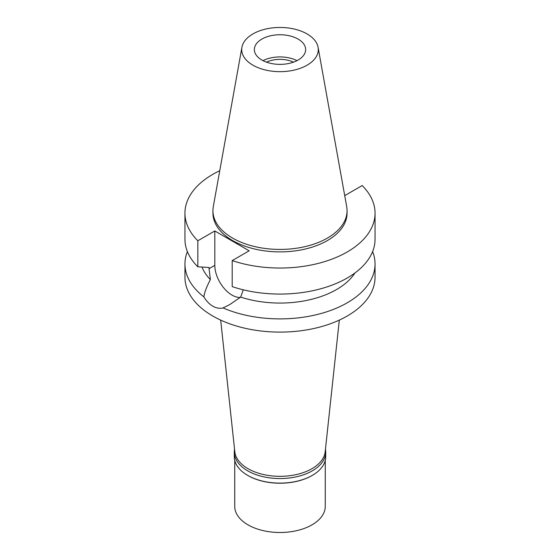 <?xml version="1.0" encoding="UTF-8"?>
<svg xmlns="http://www.w3.org/2000/svg" width="560" height="560" viewBox="0 0 560 560"><rect width="100%" height="100%" fill="white"/><g stroke="black" fill="none" stroke-linecap="round" stroke-linejoin="round"><path stroke-width="0.84" d="M252.924 33.929A38.29 22.106 180 0 1 292.803 28.728A38.29 22.106 180 0 1 318.08 47.285A38.29 22.106 180 0 1 307.076 65.191A38.29 22.106 180 0 1 263.543 69.517A38.29 22.106 180 0 1 241.92 47.285A38.29 22.106 180 0 1 252.924 33.929M261.863 39.088A25.648 14.812 0 0 0 254.352 49.56A25.648 14.812 0 0 0 270.186 63.245A25.648 14.812 0 0 0 298.137 60.032A25.648 14.812 0 0 0 305.648 49.56A25.648 14.812 0 0 0 289.814 35.882A25.648 14.812 0 0 0 261.863 39.088M318.08 47.285L346.71 206.71A67.067 38.724 180 0 1 347.067 210.7A67.067 38.724 180 0 1 327.425 238.077A67.067 38.724 180 0 1 254.338 246.477A67.067 38.724 180 0 1 212.933 210.7A67.067 38.724 180 0 1 213.29 206.71L241.92 47.285M212.933 210.7L212.933 213.164A67.067 38.724 0 0 0 254.338 248.941A67.067 38.724 0 0 0 327.425 240.541A67.067 38.724 0 0 0 347.067 213.164L347.067 210.7M344.61 195.034L345.184 195.363L362.159 185.563A95.053 54.88 180 0 1 375.053 213.164A95.053 54.88 180 0 1 347.214 251.972A95.053 54.88 180 0 1 232.197 260.596L249.165 250.803L214.816 230.965L197.841 240.765A95.053 54.88 180 0 1 184.947 213.164A95.053 54.88 180 0 1 212.786 174.356A95.053 54.88 180 0 1 219.751 170.716M201.999 267.071A79.968 46.172 0 0 0 210.378 279.601C206.584 286.797 204.421 292.558 203.896 296.891A95.053 54.88 180 0 1 184.947 264.005A95.053 54.88 180 0 1 187.404 251.601M184.947 213.164L184.947 239.197A95.053 54.88 0 0 0 197.841 266.798L208.95 267.498L210.378 279.601M197.841 240.765L197.841 266.798M240.254 297.416A24.29 14.028 60 0 1 231.987 295.092A24.29 14.028 60 0 1 214.816 265.335L214.816 230.965M375.053 213.164L375.053 239.197A95.053 54.88 0 0 1 347.214 278.005A95.053 54.88 0 0 1 232.197 286.629L232.197 260.596M203.896 296.891C206.395 301.07 209.356 304.164 212.786 306.173C216.251 308.14 219.667 308.728 223.041 307.944L229.775 304.577L240.667 297.094L243.257 289.814M240.667 297.094A79.968 46.172 0 0 0 336.546 289.541A79.968 46.172 0 0 0 354.998 272.916M184.947 264.005L184.947 277.228A95.053 54.88 0 0 0 243.621 327.929A95.053 54.88 0 0 0 347.214 316.029A95.053 54.88 0 0 0 375.053 277.228L375.053 264.005A95.053 54.88 180 0 1 347.214 302.813A95.053 54.88 180 0 1 223.041 307.944M372.596 251.601A95.053 54.88 180 0 1 375.053 264.005M220.682 320.11L234.822 451.808A45.262 26.131 0 0 0 263.977 474.635A45.262 26.131 0 0 0 312.004 468.671A45.262 26.131 0 0 0 325.178 451.808L339.318 320.11M293.524 62.146A21.427 12.369 0 0 0 266.476 62.146M262.997 60.648A25.648 14.812 180 0 1 297.003 60.648M325.444 449.302A45.717 26.397 180 0 1 325.717 452.165A45.717 26.397 180 0 1 312.326 470.827A45.717 26.397 180 0 1 262.507 476.546A45.717 26.397 180 0 1 234.283 452.165L234.283 456.722A45.717 26.397 0 0 0 247.674 475.384A45.717 26.397 0 0 0 312.326 475.384L312.004 475.573A45.262 26.131 180 0 1 247.996 475.573A45.262 26.131 180 0 1 247.835 475.475M312.004 475.573L312.326 475.384A45.717 26.397 0 0 0 325.717 456.722L325.717 452.165M234.283 452.165A45.717 26.397 180 0 1 234.556 449.302M234.738 460.425L234.738 506.366A45.262 26.131 0 0 0 262.675 530.516A45.262 26.131 0 0 0 312.004 524.846A45.262 26.131 0 0 0 325.262 506.366L325.262 460.425M208.95 268.723L214.816 265.335"/></g></svg>
